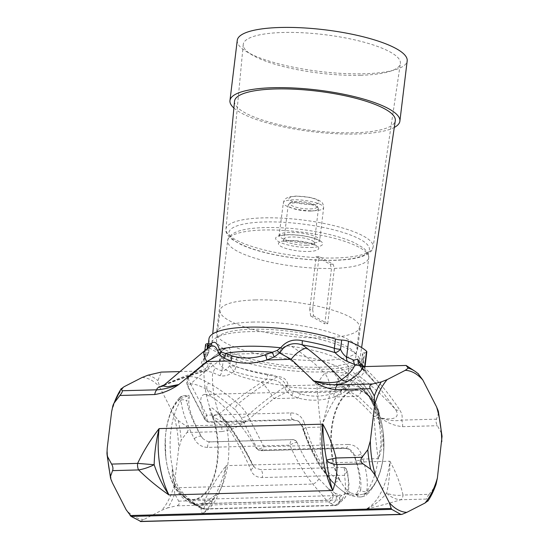 <?xml version="1.0" encoding="UTF-8"?>
<svg xmlns="http://www.w3.org/2000/svg" width="549" height="549" viewBox="0 0 549 549"><rect width="100%" height="100%" fill="white"/><g stroke="black" fill="none" stroke-linecap="round" stroke-linejoin="round"><path stroke-width="0.41" stroke-dasharray="2.75 2.06" d="M436.084 484.259L434.87 486.757L429.105 494.333L403.083 495.04C400.084 482.887 395.685 471.605 389.886 461.208C389.982 472.915 388.891 483.587 386.613 493.201C380.471 500.606 373.67 505.883 366.21 509.04A68.501 34.429 88.4 0 0 389.886 461.208L226.174 465.641A68.501 34.429 -91.6 0 1 202.499 513.48L366.21 509.04C378.597 506.13 390.113 503.035 400.743 499.762A6.766 3.397 88.4 0 0 403.083 495.04C397.675 495.816 392.185 495.198 386.613 493.201C391.135 497.319 395.85 499.508 400.743 499.762L426.765 499.062L427.843 501.155M178.658 501.127L204.681 500.42C210.644 488.02 217.809 476.429 226.174 465.641C223.134 477.445 219.126 488.185 214.151 497.874C210.706 505.204 206.822 510.405 202.499 513.48C200.728 510.954 200.673 508.175 202.341 505.142C207.865 504.606 211.797 502.184 214.151 497.874C212.847 500.064 209.691 500.908 204.681 500.42A6.766 3.397 -91.6 0 1 202.341 505.142L176.318 505.849C179.139 505.073 179.921 503.495 178.658 501.127L174.692 493.812A73.964 37.174 -91.6 0 1 167.72 507.894L176.318 505.849M334.437 393.015A6.766 2.862 72.7 0 0 333.922 397.009L341.176 394.127L346.995 390.215L358.229 396.351L380.766 417.892C387.162 422.86 394.415 425.784 402.527 426.669A6.766 3.397 88.4 0 0 401.552 420.115C402.753 417.185 402.197 413.912 399.885 410.302A10.15 5.497 147.6 0 1 395.431 409.348C385.412 398.409 374.843 388.466 363.733 379.537L359.89 376.724A6.766 6.293 -123.1 0 1 358.572 371.755C355.484 372.984 352.115 377.465 348.464 385.206L345.664 388.383L334.437 393.015C322.682 396.831 311.468 397.133 300.804 393.928L290.002 389.893L287.079 386.873C283.229 379.325 276.792 375.111 267.768 374.219A6.766 1.276 99.7 0 1 266.773 379.249L261.626 382.303C246.796 391.931 232.604 402.541 219.058 414.131A10.15 6.526 -21.2 0 1 212.593 415.38C213.98 419.011 216.738 422.222 220.863 425.015A6.766 3.397 -91.6 0 1 221.837 431.569L186.955 432.516L181.191 440.092L178.672 448.883L174.287 485.096L174.692 493.812M221.837 431.569C230.216 430.238 238.232 426.896 245.877 421.55L273.786 398.636L286.949 391.849L291.553 395.472L298.093 397.977C309.574 401.23 321.522 400.907 333.922 397.009L358.229 396.351A20.299 11.193 -49.7 0 0 363.733 379.537M441.369 433.037L437.402 425.722C436.03 423.293 435.707 421.11 436.434 419.168L438.473 413.507A73.964 37.174 -91.6 0 1 441.369 433.037L442.048 436.304M186.955 432.516C188.815 429.997 188.492 427.815 185.987 425.962L178.288 420.561L173.505 414.09L159.745 387.175L157.879 380.629L161.303 372.092M212.593 415.38C206.472 399.473 203.631 384.657 204.063 370.932L178.96 371.611M140.201 521.426L161.873 510.179L167.72 507.894M411.366 368.839L418.475 373.91M438.363 411.27L438.473 413.507M429.105 494.333C427.136 496.79 426.36 498.368 426.765 499.062M162.477 386.194A10.15 7.974 -113.7 0 0 162.978 385.995A10.15 7.974 -113.7 0 0 165.201 384.382L204.571 350.784M163.705 385.096C175.632 380.086 189.082 375.365 204.063 370.932L205.738 370.726L212.587 372.49A6.766 5.318 -64.4 0 0 214.769 367.796L211.557 363.088L208.119 364.124A6.766 5.867 123 0 1 205.772 368.729L205.738 370.726L206.472 370.513L211.557 363.088M208.119 364.124A84.567 20.732 6.9 0 1 203.96 360.947L203.741 359.801L206.609 352.932A6.766 2.477 -136.9 0 1 206.987 355.814A6.766 2.477 -136.9 0 1 206.191 356.15C202.08 360.274 200.522 363.383 201.517 365.483A86.55 21.219 -173.1 0 0 205.772 368.729C190.139 373.931 176.613 379.146 165.201 384.382L162.978 385.995C174.719 380.828 188.98 375.742 205.751 370.753L205.738 370.726M185.987 425.962L220.863 425.015C229.647 425.798 237.985 424.645 245.877 421.55C237.868 423.924 221.268 424.706 219.058 414.131C214.055 399.741 211.9 385.865 212.587 372.49A86.55 21.219 -173.1 0 0 219.936 375.653C224.431 376.614 229.111 375.228 233.977 371.501A6.766 4.035 -72.3 0 0 235.789 366.663A6.766 1.661 -173.1 0 0 229.619 365.641C227.437 369.024 224.884 370.774 221.954 370.891L223.862 355.114A6.766 1.661 -173.1 0 0 230.738 356.376A6.766 1.661 -173.1 0 1 236.914 357.392A77.8 19.071 -173.1 0 0 318.043 369.319A77.8 19.071 -173.1 0 0 363.445 357.55A77.8 19.071 -173.1 0 0 362.587 353.988L361.468 363.253A77.8 19.071 6.9 0 1 362.319 366.821A77.8 19.071 6.9 0 1 358.572 371.755M345.664 388.383A6.766 0.741 46.1 0 0 346.995 390.215L349.994 385.83C353.432 379.736 356.733 376.703 359.89 376.724A79.783 19.558 -173.1 0 0 362.855 368.002L365.957 371.694A86.55 21.219 -173.1 0 0 361.695 368.448L378.837 386.867L395.431 409.348C402.088 419.8 388.74 419.841 380.766 417.892C388.013 420.575 394.944 421.316 401.552 420.115L436.434 419.168M364.152 366.595A84.567 20.732 6.9 0 1 364.625 367.02A6.766 6.211 132.9 0 0 365.957 371.694L378.817 386.832L361.695 368.448L361.729 366.499M366.348 371.934C366.602 371.501 365.565 373.066 364.982 367.006L364.625 367.02C365.181 366.965 364.824 365.298 363.548 362.011A6.766 4.598 -41.6 0 0 362.855 368.002A6.766 6.451 150.1 0 1 361.468 363.253A6.766 1.661 6.9 0 1 361.393 362.944A6.766 1.661 6.9 0 1 363.548 362.011L364.673 352.746A6.766 1.661 -173.1 0 0 362.518 353.68A6.766 1.661 -173.1 0 0 362.587 353.988M208.963 338.857A77.8 19.071 -173.1 0 0 209.814 342.425L208.695 351.689A77.8 19.071 6.9 0 1 207.838 348.128L207.694 348.615L208.483 347.894A79.783 19.558 -173.1 0 0 206.191 356.15A6.766 6.451 -29.9 0 0 208.695 351.689A6.766 1.661 -173.1 0 1 208.764 352.005A6.766 1.661 -173.1 0 1 206.609 352.932L207.097 348.91M230.738 356.376L229.619 365.641A6.766 0.501 -125.8 0 0 233.977 371.501A79.783 19.558 -173.1 0 0 266.773 379.249C274.699 378.92 280.683 381.706 284.718 387.601L286.949 391.849A6.766 3.946 144 0 1 290.002 389.893M261.626 382.303A20.299 5.428 -126.8 0 1 273.786 398.636L298.093 397.977A6.766 3.713 105.6 0 1 300.804 393.928M284.718 387.601A6.766 1.716 165.2 0 1 287.079 386.873A77.8 19.071 6.9 0 0 348.464 385.206A6.766 0.46 17.8 0 0 349.994 385.83M291.553 395.472A6.766 3.843 112 0 1 294.669 391.718A75.824 18.584 -173.1 0 0 341.348 390.449A6.766 2.532 67.7 0 0 341.176 394.127M364.673 352.746A6.766 1.661 -173.1 0 0 366.828 351.813M361.695 368.448A6.766 5.867 123 0 1 360.576 366.128M205.58 344.6A6.766 1.661 -173.1 0 0 205.868 345.17A84.567 20.732 -173.1 0 0 223.862 355.114M208.394 343.564A6.766 1.661 -173.1 0 0 209.89 342.734L208.764 352.005A6.766 6.766 0 0 1 206.987 355.814L203.665 360.178L204.852 350.571M251.847 329.228A70.19 17.204 -173.1 0 0 216.519 339.776A70.19 17.204 -173.1 0 0 284.135 365.291A70.19 17.204 -173.1 0 0 355.882 356.637A70.19 17.204 -173.1 0 0 322.194 337.457A70.19 17.204 -173.1 0 0 251.847 329.228M255.388 299.926A70.19 17.204 -173.1 0 0 220.067 310.473A70.19 17.204 -173.1 0 0 287.683 335.988A70.19 17.204 -173.1 0 0 359.43 327.334A70.19 17.204 -173.1 0 0 325.742 308.161A70.19 17.204 -173.1 0 0 255.388 299.926M191.656 502.829L194.744 504.757A5.415 0.439 -67.4 0 1 194.97 503.563L191.676 502.85L198.944 506.528L202.293 508.799A5.415 4.804 -75 0 1 201.6 508.546L200.81 508.202M200.776 508.189L193.625 504.236L186.845 498.828L176.401 487.334C172.688 481.37 171.405 474.926 172.537 468.016A58.352 29.33 -91.6 0 1 181.053 400.056L179.866 398.89L189.007 395.362L189.247 397.874L188.726 397.929A5.415 5.106 -95.3 0 0 179.866 398.89L179.242 398.046C155.134 424.473 162.497 499.72 196.981 505.005L189.412 501.512L180.381 493.386L173.587 481.569L172.537 468.016C173.573 475.455 175.625 482.022 178.672 487.704C182.886 493.427 188.321 498.712 194.97 503.563L196.473 503.886A5.415 2.718 88.4 0 0 197.709 505.32L327.815 501.793A5.415 2.718 88.4 0 1 326.573 500.359L312.772 484.067C303.988 473.142 296.371 460.172 289.913 445.164L207.591 447.394C201.709 447.188 197.256 444.285 194.229 438.685C186.152 422.723 181.76 409.849 181.053 400.056A5.415 4.632 172.7 0 1 186.907 401.292C186.715 399.178 187.319 398.059 188.726 397.929M194.744 504.757L197.709 505.32L204.139 508.868L201.6 508.546M205.552 508.902L335.652 505.375A5.415 5.106 -134.2 0 0 339.371 497.682A5.415 4.536 -60.2 0 1 334.245 505.341A5.415 2.718 88.4 0 0 335.02 505.547L204.921 509.074A5.415 2.718 88.4 0 0 205.552 508.902L204.475 508.813C203.693 507.242 204.612 505.464 207.234 503.481L341.334 499.844A5.415 5.106 -134.2 0 0 345.637 493.537L341.67 495.445L335.405 493.469L336.228 495.877C336.818 500.077 335.123 502.637 331.143 503.563L334.245 505.341L204.139 508.868A5.415 2.718 88.4 0 0 204.921 509.074L202.293 508.799A5.415 4.804 -75 0 0 204.475 508.813L198.944 506.528L218.234 493.256L205.388 502.115L196.981 505.011C196.858 505.464 193.488 503.412 186.886 498.856M204.605 502.918A6.766 5.73 62.4 0 0 207.234 503.481C210.912 501.512 214.577 498.101 218.234 493.256A58.352 29.33 -91.6 0 0 226.202 425.001L228.075 423.821L215.881 410.913L212.147 407.976L209.327 408.339L211.818 415.696A52.347 26.311 -91.6 0 1 215.517 470.205A52.347 26.311 -91.6 0 1 192.843 499.48A52.347 26.311 -91.6 0 1 165.798 457.18A52.347 26.311 -91.6 0 1 165.297 438.534A52.347 26.311 -91.6 0 1 180.724 398.519M192.843 499.48L341.67 495.445L339.371 497.682L332.852 494.079A5.415 2.395 139.7 0 1 326.573 500.359L196.473 503.886M343.434 467.515L345.609 468.153L346.611 469.766A5.071 3.719 129.9 0 0 345.664 468.18L345.664 468.18A5.071 3.719 129.9 0 0 343.434 467.515C344.998 469.47 345.355 472.071 344.504 475.317C346.371 487.8 345.321 495.973 341.334 499.844L335.652 505.375A5.415 2.718 88.4 0 1 335.02 505.547A5.415 5.415 0 0 0 338.651 504.009L344.333 498.478L346.687 495.294C348.341 491.904 349.089 487.965 348.938 483.477L347.428 471.138L344.504 475.317L262.182 477.548A5.415 2.718 88.4 0 0 260.823 469.656L255.21 468.036L252.471 464.66A5.415 3.157 155.1 0 1 253.144 465.449C246.947 452.115 238.589 438.246 228.075 423.821C222.51 416.705 222.002 416.718 219.751 414.468A5.415 3.28 132.4 0 1 220.341 415.394M211.818 415.696L212.943 417.165C217.253 418.757 221.672 421.371 226.202 425.001C236.523 440.092 244.71 455.066 250.769 469.917C252.746 474.94 256.555 477.479 262.182 477.548M179.866 398.89A52.855 26.565 -91.6 0 0 168.605 471.591A52.855 26.565 -91.6 0 0 206.3 492.412A52.855 26.565 -91.6 0 0 212.943 417.165A5.415 3.28 132.4 0 1 219.751 414.468L215.881 410.913M250.769 469.917A5.415 3.157 155.1 0 0 253.144 465.449L255.21 468.043M335.405 493.469L327.273 487.491L318.825 478.728C310.329 468.057 303.123 456.102 297.201 442.865L294.175 439.797L293.077 439.66L210.569 441.897A5.415 2.718 88.4 0 0 210.164 441.849L207.529 441.492L203.034 438.761L201.085 436.27A5.415 2.107 150.3 0 0 194.229 438.685M297.201 442.865L296.954 442.336C295.142 442.419 292.795 443.359 289.913 445.164C290.133 441.561 291.148 439.722 292.96 439.632L293.893 439.722A5.071 4.536 -77.9 0 0 292.96 439.632L293.077 439.66M318.825 478.728A5.415 2.395 139.7 0 1 312.772 484.067L178.672 487.704A6.766 3.987 -27.8 0 1 176.401 487.334M296.968 442.343L296.954 442.336A5.071 4.536 -77.9 0 0 293.893 439.722L294.175 439.79M346.625 469.772L345.616 468.139M346.714 470.219C349.267 481.59 348.91 489.365 345.637 493.537M207.529 441.492L210.569 441.897M203.034 438.761L201.257 436.359C191.313 417.83 187.312 405.004 189.247 397.874M219.401 414.529C232.385 429.901 243.358 446.577 252.314 464.564L253.83 466.815M343.324 467.419L260.823 469.656M287.868 385.769A64.796 15.887 -173.1 0 1 219.319 361.544A64.796 15.887 -173.1 0 1 230.745 354.215L279.427 352.89A64.796 15.887 -173.1 0 1 347.97 377.115A64.796 15.887 -173.1 0 1 336.551 384.451L287.868 385.769L287.971 384.904C287.1 379.675 283.648 376.895 277.622 376.566C263.76 384.321 250.619 393.393 238.197 403.783C227.19 394.553 217.329 387.656 208.599 383.085C200.371 378.302 193.934 376.195 189.275 376.758L188.76 376.971C187.593 377.966 186.886 379.558 186.639 381.754C186.406 382.722 187.003 384.753 188.437 387.834A5.415 2.649 -27.3 0 1 190.592 383.888C188.211 379.531 187.772 377.156 189.275 376.758L215.126 355.601L226.147 348.128A64.796 15.887 -173.1 0 0 222.846 349.946A64.796 15.887 -173.1 0 0 220.273 353.68A64.796 15.887 -173.1 0 0 277.622 376.566M336.551 384.451L336.654 383.586C338.246 378.295 340.38 375.365 343.05 374.795A64.796 15.887 -173.1 0 0 348.924 369.244A64.796 15.887 -173.1 0 0 347.318 365.01A64.796 15.887 -173.1 0 0 291.574 346.357C285.658 345.122 281.644 347.016 279.53 352.033L279.427 352.89M230.745 354.215L230.848 353.35C230.491 348.409 228.926 346.666 226.147 348.128M336.654 383.586C350.331 392.967 362.814 403.989 374.095 416.664C376.621 410.782 376.49 405.375 373.711 400.434C364.234 390.449 354.016 381.905 343.05 374.795M329.963 384.897A10.15 3.651 174.1 0 0 316.972 385.103C319.854 379.428 322.469 375.53 324.809 373.423C327.101 376.374 328.824 380.196 329.963 384.897L330.567 388.507L338.898 381.637C350.667 376.298 361.551 382.31 371.549 399.672L378.282 414.866A10.15 2.944 2.2 0 1 379.332 416.238A10.15 2.944 2.2 0 1 374.157 418.592C375.029 432.084 376.346 445.438 378.096 458.648L377.993 459.506L378.474 458.635L381.04 443.619L380.011 428.364L378.282 414.866L378.522 411.723L376.573 404.51L368.907 391.883A20.299 13.54 -32.9 0 1 370.06 393.324L363.507 384.348L368.907 391.883M378.522 411.723A10.15 3.651 -5.9 0 1 379.222 412.869A10.15 3.651 -5.9 0 1 374.095 416.664L374.157 418.592M356.033 494.066A5.415 4.975 -90.9 0 0 360.521 496.969A5.415 4.975 -90.9 0 0 364.955 493.846L366.972 494.525C378.762 482.434 384.403 464.852 383.895 441.787C383.36 425.688 379.73 411.963 372.997 400.612L363.761 390.037L359.266 387.169L366.952 393.42L373.691 403.645C380.711 418.105 386.132 440.14 378.474 458.635A10.15 2.491 6.9 0 1 378.096 458.648L363.006 459.053A5.415 2.416 -18.8 0 1 355.944 460.096L354.229 455.059C353.302 452.41 351.676 450.475 349.363 449.26L344.676 448.231L261.235 450.688L345.403 448.409A5.415 2.718 -91.6 0 1 344.676 448.231L348.608 448.883L354.229 455.059A5.415 2.416 -18.8 0 0 361.29 454.016L363.006 459.053C367.013 472.806 368.214 483.676 366.602 491.664A5.415 4.646 9.3 0 1 360.611 489.639C359.993 492.597 358.47 494.073 356.033 494.066L355.622 494.066C361.619 488.727 361.022 475.66 353.844 454.867M359.266 387.169L351.799 385.371L344.614 387.58C336.551 394.505 328.803 407.674 321.357 427.081L320.87 427.952L320.973 427.088C319.216 413.871 317.905 400.516 317.034 387.031L316.972 385.103C305.69 372.435 293.207 361.407 279.53 352.033M302.677 426.6L298.69 421.303L293.564 420.04L209.395 422.318L208.579 421.831A5.071 4.207 120.9 0 1 206.609 421.33A5.071 4.207 120.9 0 1 205.244 419.848L204.667 419.258C204.214 418.077 204.914 416.718 206.76 415.181C206.445 418.386 207.055 420.603 208.579 421.831L292.754 419.553L298.011 420.898L302.677 426.6C309.636 447.27 319.346 465.374 331.809 480.91L321.453 468.009A5.415 0.878 -31.8 0 0 321.35 468.407A5.415 0.878 -31.8 0 0 323.539 467.872C328.837 473.238 334.005 477.129 339.049 479.538L340.881 481.761C343.846 487.087 347.243 490.847 351.072 493.043L346.522 493.544C350.372 495.761 355.038 496.907 360.521 496.969C363.96 496.557 366.108 495.74 366.972 494.525L366.602 491.664A58.352 29.33 -91.6 0 0 377.993 459.506M331.253 480.375A5.415 3.575 -46 0 0 331.994 481.816A5.415 3.575 -46 0 0 339.049 479.538A52.855 26.565 -91.6 0 1 341.471 398.999A52.855 26.565 -91.6 0 1 381.102 420.891A52.855 26.565 -91.6 0 1 364.955 493.846L358.854 494.978L351.072 493.043M331.809 480.91C336.962 486.695 341.677 490.785 345.939 493.18L346.522 493.544M345.939 493.18L352.376 495.157L355.622 494.066M363.301 494.148A52.347 26.311 88.4 0 0 383.703 451.271A52.347 26.311 88.4 0 0 383.202 432.626A52.347 26.311 88.4 0 0 356.157 390.325A52.347 26.311 88.4 0 0 332.543 424.384A52.347 26.311 88.4 0 0 340.881 481.761M343.825 447.806L259.656 450.084L260.501 450.516A5.071 4.207 -63.1 0 1 258.751 450.132L257.852 449.679L259.656 450.084M356.157 390.325L204.756 394.429L210.699 396.419C222.489 402.465 242.212 424.878 256.074 447.977L257.858 449.665M204.756 394.429C198.999 395.266 199.507 403.947 206.28 420.472L207.488 421.845L209.395 422.318M210.699 396.419L207.268 389.776C215.688 394.196 225.063 400.921 235.384 409.952L240.922 417.096A5.415 2.649 -27.3 0 0 247.723 415.442L263.884 446.742C261.262 448.588 259.025 449.185 257.158 448.526A5.071 4.207 -63.1 0 0 258.751 450.132L261.235 450.688C262.552 450.503 263.438 449.185 263.884 446.742L347.908 444.464A5.415 2.718 -91.6 0 1 345.403 448.409L349.363 449.267M298.69 421.303L301.689 425.674A5.415 2.416 -18.8 0 1 304.16 422.462C301.737 416.204 297.277 413.02 290.785 412.903L206.76 415.181L190.592 383.888C203.308 372.38 216.725 362.196 230.848 353.35M320.87 427.952A58.352 29.33 -91.6 0 0 323.539 467.872C315.956 454.812 310.068 441.355 305.875 427.499L304.16 422.462M346.309 493.434C342.59 491.204 338.932 488.473 331.994 481.816L321.35 468.407C313.705 455.917 307.728 443.352 303.405 430.711L301.689 425.674A5.415 2.416 -18.8 0 0 302.314 426.381L304.029 431.418A5.415 2.416 -18.8 0 1 303.405 430.711A5.415 2.416 -18.8 0 1 305.875 427.499L320.973 427.088A10.15 2.491 -173.1 0 1 321.357 427.081C325.866 413.349 328.933 400.489 330.567 388.507A10.15 2.944 -177.8 0 0 317.034 387.031M206.28 420.472L205.244 419.848L189.007 388.418C187.689 385.748 187.483 384.273 188.382 383.991C193.083 383.257 199.383 385.185 207.268 389.776C206.287 387.436 206.733 385.213 208.599 383.085M344.614 387.58A10.15 8.654 56.5 0 1 338.898 381.637A20.299 17.431 -104.4 0 0 332.358 371.694L349.178 373.498L363.507 384.348M291.574 346.357C303.679 354.119 314.762 363.136 324.809 373.423L332.358 371.694M371.549 399.672A20.299 13.54 -32.9 0 0 370.06 393.324L376.566 404.503L379.222 412.869L380.011 428.364L378.796 421.323C377.115 414.063 374.789 407.639 371.817 402.04A10.15 5.517 152.4 0 1 371.549 399.672M189.007 388.418A5.415 2.649 -27.3 0 1 188.437 387.834L204.667 419.258L207.481 421.852M287.971 384.904C273.841 393.757 260.425 403.934 247.723 415.442C245.087 410.961 241.91 407.07 238.197 403.783A5.415 3.116 -49 0 0 235.384 409.952M322.194 371.906A74.424 18.241 -173.1 0 0 359.636 360.851A74.424 18.241 -173.1 0 0 287.957 333.675A74.424 18.241 -173.1 0 0 211.873 342.967A74.424 18.241 -173.1 0 0 247.812 363.239A74.424 18.241 -173.1 0 0 322.194 371.906M234.519 101.263A80.978 19.853 -173.1 0 0 273.628 123.312A80.978 19.853 -173.1 0 0 354.558 132.755A80.978 19.853 -173.1 0 0 395.294 120.718M233.888 108.023A85.582 20.979 -173.1 0 0 356.816 133.997A85.582 20.979 -173.1 0 0 394.299 127.437M237.25 40.345A85.582 20.979 -173.1 0 0 278.322 63.732A85.582 20.979 -173.1 0 0 364.104 73.765A85.582 20.979 -173.1 0 0 407.18 60.912M360.556 75.282A79.138 19.4 -173.1 0 0 400.372 63.519A79.138 19.4 -173.1 0 0 324.15 34.621A79.138 19.4 -173.1 0 0 243.234 44.503A79.138 19.4 -173.1 0 0 281.459 66.058A79.138 19.4 -173.1 0 0 360.556 75.282M252.266 322.085A71.041 17.417 6.9 0 1 323.471 330.416A71.041 17.417 6.9 0 1 357.564 349.83A71.041 17.417 6.9 0 1 323.265 360.453A71.041 17.417 6.9 0 1 251.332 352.355A71.041 17.417 6.9 0 1 216.519 332.756A71.041 17.417 6.9 0 1 252.266 322.085M312.662 309.478L313.623 315.963A42.287 10.362 -173.1 0 1 310.7 316.039L309.739 309.561L312.662 309.478L319.079 256.452L316.155 256.534L330.217 264.302L331.479 268.475L324.782 323.821A71.041 17.417 -173.1 0 0 327.705 323.738L313.623 315.963M309.739 309.561L316.155 256.534M327.705 323.738L334.403 268.392L333.14 264.22L319.079 256.452M310.7 316.039L324.782 323.821M402.527 426.669L437.402 425.722M140.839 521.454L401.909 514.372M363.363 366.615C377.623 379.935 389.797 394.498 399.885 410.302M236.914 357.392L235.789 366.663A77.8 19.071 6.9 0 0 267.768 374.219M364.625 367.02L364.68 366.581M201.517 365.483A6.766 6.211 132.9 0 0 203.96 360.947L205.868 345.17M219.936 375.653A6.766 4.735 -68.8 0 0 221.954 370.891A84.567 20.732 6.9 0 1 214.769 367.796M434.87 486.757A73.964 37.174 -91.6 0 1 427.904 500.839M415.174 371.385A73.964 37.174 -91.6 0 1 418.064 373.574M174.287 485.096A71.041 35.706 -91.6 0 1 161.873 510.179M173.505 414.09A71.041 35.706 -91.6 0 1 178.672 448.883M178.288 420.561A73.964 37.174 -91.6 0 1 181.191 440.092M112.394 482.846A71.041 35.706 -91.6 0 1 107.227 448.059M111.612 411.839A71.041 35.706 -91.6 0 1 124.019 386.764M148.01 375.18A73.964 37.174 -91.6 0 1 157.879 380.629M142.164 377.465A71.041 35.706 -91.6 0 1 159.745 387.175M143.735 519.478A71.041 35.706 -91.6 0 1 126.153 509.767M331.143 503.563L327.815 501.793A5.415 4.433 118.1 0 0 332.852 494.079L327.273 487.491M227.965 423.965C237.978 437.649 246.144 451.209 252.471 464.66L252.314 464.564M201.257 436.359L201.085 436.27C192.932 421.81 188.204 410.151 186.907 401.292M292.672 439.612L210.164 441.849A5.415 2.718 88.4 0 0 207.591 447.394M373.691 403.645A10.15 5.517 152.4 0 1 371.817 402.04C368.386 395.06 364.193 390.099 359.238 387.155L359.238 387.155M256.074 447.977L257.158 448.526L240.922 417.096M360.611 489.639C361.681 482.406 360.123 472.559 355.944 460.096M290.785 412.903A5.415 2.718 -91.6 0 0 292.754 419.553L293.564 420.04M304.029 431.418C308.366 443.969 314.179 456.164 321.453 468.009M347.908 444.464C354.4 444.573 358.861 447.758 361.29 454.016M189.275 376.758A5.415 5.181 -97.1 0 0 188.382 383.991M335.837 257.961A74.136 18.172 -173.1 0 0 373.128 246.947A74.136 18.172 -173.1 0 0 301.73 219.881A74.136 18.172 -173.1 0 0 225.941 229.132A74.136 18.172 -173.1 0 0 261.743 249.321A74.136 18.172 -173.1 0 0 335.837 257.961M333.799 260.219A70.752 17.342 -173.1 0 0 334.801 230.093A70.752 17.342 -173.1 0 0 228.899 232.961A70.752 17.342 -173.1 0 0 333.799 260.219M310.755 247.496A23.682 5.806 -173.1 0 0 311.091 237.408A23.682 5.806 -173.1 0 0 275.646 238.369A23.682 5.806 -173.1 0 0 310.755 247.496M309.492 243.324A20.299 4.975 -173.1 0 0 319.71 240.27A20.299 4.975 -173.1 0 0 300.159 232.893A20.299 4.975 -173.1 0 0 279.407 235.397A20.299 4.975 -173.1 0 0 289.151 240.942A20.299 4.975 -173.1 0 0 309.492 243.324M313.431 210.768A20.299 4.975 -173.1 0 0 323.649 207.714A20.299 4.975 -173.1 0 0 304.098 200.337A20.299 4.975 -173.1 0 0 283.346 202.842A20.299 4.975 -173.1 0 0 293.091 208.387A20.299 4.975 -173.1 0 0 313.431 210.768M311.544 204.509A15.221 3.733 -173.1 0 0 311.757 198.024A15.221 3.733 -173.1 0 0 288.973 198.642A15.221 3.733 -173.1 0 0 311.544 204.509M310.123 208.936A13.533 3.315 -173.1 0 0 310.315 203.171A13.533 3.315 -173.1 0 0 290.057 203.72A13.533 3.315 -173.1 0 0 310.123 208.936M310.755 211.022A15.221 3.733 -173.1 0 0 318.413 208.737A15.221 3.733 -173.1 0 0 303.748 203.199A15.221 3.733 -173.1 0 0 288.191 205.079A15.221 3.733 -173.1 0 0 295.492 209.238A15.221 3.733 -173.1 0 0 310.755 211.022M306.617 245.204A15.221 3.733 -173.1 0 0 314.275 242.919A15.221 3.733 -173.1 0 0 299.61 237.388A15.221 3.733 -173.1 0 0 284.053 239.261A15.221 3.733 -173.1 0 0 291.361 243.42A15.221 3.733 -173.1 0 0 306.617 245.204M308.511 251.463A20.299 4.975 -173.1 0 0 308.799 242.816A20.299 4.975 -173.1 0 0 278.418 243.639A20.299 4.975 -173.1 0 0 308.511 251.463M333.14 264.22L330.217 264.302M334.403 268.392A71.041 17.417 -173.1 0 0 368.702 257.762A71.041 17.417 -173.1 0 0 300.269 231.939A71.041 17.417 -173.1 0 0 227.657 240.695A71.041 17.417 -173.1 0 0 331.479 268.475M362.518 353.68L361.393 362.944A6.766 6.766 0 0 0 362.244 367.123L363.445 357.55M364.989 367L365.044 366.567M361.571 368.482L358.401 363.939M205.751 370.753L206.472 370.52M220.067 310.473L216.519 339.776M359.43 327.334L355.882 356.637M106.966 453.508L107.021 454.4M110.5 477.884L110.658 478.529M112.929 405.553L113.218 404.737M130.635 515.991L131.149 516.424M186.845 498.828L191.676 502.857M179.262 398.066C180.065 396.852 181.671 396.049 184.073 395.657L189.007 395.362M165.798 457.18L165.297 438.534M347.97 377.115L348.924 369.244M219.319 361.544L220.273 353.68M383.703 451.271L383.202 432.626M358.854 494.978L352.376 495.157M348.608 448.883L349.349 449.254M215.119 355.594L188.76 376.971M222.846 349.946L215.126 355.608M347.318 365.01L363.513 384.362M359.636 360.851L361.606 347.579M211.873 342.967L212.724 333.909M243.234 44.503L225.941 229.132C225.358 232.09 227.286 235.439 231.705 239.172L240.846 244.504C249.932 248.663 261.64 252.176 275.969 255.052C296.144 258.977 315.586 260.741 334.279 260.35C347.977 259.979 358.325 258.277 365.318 255.237C373.162 250.934 372.304 249.287 373.128 246.947L400.372 63.519M319.71 240.27L319.895 241.32L316.08 239.172C311.729 237.463 306.157 236.2 299.356 235.37C292.727 234.643 287.223 234.601 282.852 235.24L278.974 236.365L283.346 202.842C284.355 198.711 286.818 198.052 286.667 198.031L289.783 196.817L296.028 196.082L309.265 197.276C317.898 199.136 320.575 201.147 321.57 202.258C322.627 202.677 323.32 204.496 323.649 207.714L319.71 240.27M318.413 208.737L317.301 206.149C317.212 205.333 314.069 204.132 307.879 202.56C301.689 201.421 296.453 201.243 292.178 202.032L289.886 202.828L288.191 205.079L284.053 239.261L282.728 241.635C282.09 241.196 285.59 240.887 293.241 240.709L307.262 242.631C315.085 244.73 315.277 245.87 314.996 245.54L314.275 242.919L318.413 208.737M357.564 349.83L368.702 257.762C369.244 254.633 367.411 251.332 363.205 247.874L354.29 242.672C345.486 238.664 334.149 235.281 320.287 232.522C287.992 226.058 249.754 225.66 235.418 232.371C230.456 234.746 227.869 237.525 227.657 240.695L216.519 332.756"/><path stroke-width="0.82" d="M427.829 501.148C431.082 496.378 433.827 490.744 436.071 484.252L437.388 477.966L442.048 436.304L438.342 411.27M178.96 371.611L161.303 372.092L148.01 375.18L142.164 377.465L124.019 386.764L121.103 388.966L122.235 390.744C122.64 391.437 121.864 393.015 119.902 395.472L114.13 403.048A73.964 37.174 -91.6 0 1 121.103 388.966L121.157 388.651M335.466 389.625L370.349 388.678C369.079 386.311 369.861 384.739 372.682 383.957L337.807 384.904C328.933 384.856 320.897 383.504 313.705 380.848C321.22 382.529 337.532 384.149 341.574 379.599C348.938 374.445 353.378 369.47 354.887 364.687A86.55 21.219 -173.1 0 0 347.531 361.523C343.166 359.533 339.007 356.582 335.068 352.657A79.783 19.558 -173.1 0 0 302.279 344.902L306.678 348.018C319.168 357.708 330.8 368.235 341.574 379.599A10.15 8.997 58.2 0 0 347.661 381.452C345.678 382.694 342.398 383.84 337.807 384.904A6.766 3.397 88.4 0 0 335.466 389.625C327.355 388.74 320.101 385.817 313.705 380.848L291.176 359.307L279.599 352.986L274.061 357.049L266.869 359.966C254.516 363.863 242.569 364.186 231.033 360.933L224.438 358.394L219.552 354.62L206.726 361.599L178.816 384.506C171.171 389.852 163.156 393.194 154.777 394.525A6.766 3.397 88.4 0 1 157.11 389.804C156.383 388.884 157.467 387.793 160.37 386.53A10.15 7.974 -113.7 0 0 162.477 386.194M362.045 457.29L336.022 457.996C333.023 445.843 328.625 434.561 322.826 424.164A68.501 34.429 88.4 0 0 332.68 490.518C335.741 482.454 337.175 473.794 336.99 464.55C331.603 464.022 328.137 462.519 326.607 460.055C324.274 447.888 323.018 435.927 322.826 424.164L159.114 428.597C150.749 439.385 143.584 450.976 137.621 463.377L154.145 464.729C158.016 476.1 162.957 486.181 168.968 494.958L332.68 490.518C329.805 481.658 327.78 471.502 326.607 460.055L336.022 457.996A6.766 3.397 88.4 0 0 336.99 464.55L363.019 463.843C360.515 461.997 360.185 459.808 362.045 457.29L367.809 449.713L370.335 440.922L374.713 404.709A71.041 35.706 -91.6 0 1 387.127 379.627L405.272 370.328L408.188 368.125L406.123 365.456L415.174 371.385A73.964 37.174 -91.6 0 0 408.188 368.125M370.349 388.678L374.315 395.994L374.713 404.709M111.598 464.083C112.97 466.513 113.293 468.695 112.572 470.637L138.595 469.93C143.618 469.114 148.8 467.384 154.145 464.729C154.509 452.493 156.17 440.449 159.114 428.597A68.501 34.429 -91.6 0 0 168.968 494.958C157.865 487.279 147.736 478.934 138.595 469.93A6.766 3.397 -91.6 0 1 137.621 463.377L111.598 464.083L107.631 456.768L106.952 453.508L107.227 448.059L111.612 411.839L112.916 405.546L114.13 403.048M427.904 500.839L424.981 503.042L406.836 512.341L401.909 514.372L400.784 514.358L401.909 514.372M112.572 470.637L110.534 476.299L110.637 478.536L112.394 482.846L126.153 509.767L131.156 516.424L140.839 521.454M391.739 509.362L391.204 508.463L130.134 515.538L131.156 516.424L391.739 509.362L400.784 514.358L140.201 521.426M391.204 508.463L389.262 502.63L375.495 475.715L370.712 469.244L363.019 463.843M347.661 381.452C356.363 376.031 361.599 371.083 363.363 366.615L406.123 365.456M418.064 373.574L422.847 380.038L436.606 406.96L438.363 411.27M372.682 383.957L381.281 381.912L387.127 379.627M206.637 349.253L204.502 350.832A20.299 5.428 53.2 0 1 204.571 350.784L209.162 347.428A79.783 19.558 -173.1 0 0 208.483 347.894L206.664 349.226M363.363 366.615L354.887 364.687A6.766 5.318 -64.4 0 1 353.81 360.171L357.728 359.128L360.467 363.85A84.567 20.732 6.9 0 1 364.152 366.595M277.08 350.502A6.766 1.558 41.5 0 1 279.599 352.986L282.852 348.745C288.211 343.701 294.683 342.418 302.279 344.902A6.766 1.276 99.7 0 1 302.396 340.723A77.8 19.071 6.9 0 1 334.368 348.286A6.766 4.035 107.7 0 0 335.068 352.657A6.766 2.621 -45.7 0 0 340.545 349.301C341.91 352.643 343.942 355.23 346.632 357.076L348.54 341.3A6.766 1.661 -173.1 0 0 341.663 340.037A6.766 1.661 -173.1 0 1 335.494 339.021A77.8 19.071 -173.1 0 0 254.359 327.087A77.8 19.071 -173.1 0 0 208.963 338.857L207.838 348.128A77.8 19.071 6.9 0 1 211.591 343.187C214.81 340.867 217.383 342.947 219.312 349.439L221.419 352.012L231.637 355.718C242.528 359.046 253.741 358.744 265.27 354.805L277.08 350.502L280.697 347.771C286.269 341.08 293.502 338.733 302.396 340.723M211.591 343.187A6.766 6.293 -123.1 0 1 209.162 347.428C212.655 344.642 215.462 345.671 217.576 350.509A6.766 3.555 174.1 0 0 219.312 349.439A77.8 19.071 6.9 0 1 280.697 347.771A6.766 1.379 28.4 0 0 282.852 348.745M221.419 352.012A6.766 3.129 141.8 0 1 219.552 354.62L217.576 350.509M162.978 385.995L204.502 350.832A20.299 5.428 53.2 0 0 206.726 361.599L231.033 360.933A6.766 3.713 105.6 0 0 231.637 355.718M306.678 348.018A20.299 11.193 130.3 0 0 291.176 359.307L266.869 359.966A6.766 2.862 72.7 0 0 265.27 354.805M162.813 385.906L167.397 386.791L178.816 384.506C170.869 387.573 163.636 389.337 157.11 389.804L122.235 390.744M274.061 357.049A6.766 2.69 66.9 0 0 271.995 352.135A75.824 18.584 -173.1 0 0 225.316 353.405A6.766 3.685 112.2 0 1 224.438 358.394M365.044 366.567L366.828 351.813A6.766 1.661 -173.1 0 0 366.54 351.243A84.567 20.732 -173.1 0 0 348.54 341.3M360.576 366.128A6.766 5.867 123 0 1 360.467 363.85M361.729 366.499L358.401 363.939L357.728 359.128M207.097 348.91L207.735 343.667A6.766 1.661 -173.1 0 0 205.58 344.6L204.852 350.571M207.735 343.667A6.766 1.661 -173.1 0 0 208.394 343.564M361.606 347.579L395.294 120.718A80.978 19.853 -173.1 0 0 317.308 91.155A80.978 19.853 -173.1 0 0 234.519 101.263L212.724 333.909M394.299 127.437A85.582 20.979 -173.1 0 0 399.885 121.144A85.582 20.979 -173.1 0 0 317.446 90.029A85.582 20.979 -173.1 0 0 229.962 100.577A85.582 20.979 -173.1 0 0 233.888 108.023M399.885 121.144L407.18 60.912A85.582 20.979 -173.1 0 0 324.733 29.797A85.582 20.979 -173.1 0 0 237.25 40.345L229.962 100.577M163.705 385.096L160.37 386.53M154.777 394.525L119.902 395.472M335.494 339.021L334.368 348.286A6.766 1.661 6.9 0 0 340.545 349.301L341.663 340.037M364.68 366.581L366.54 351.243M347.531 361.523A6.766 4.735 -68.8 0 1 346.632 357.076A84.567 20.732 6.9 0 1 353.81 360.171M370.712 469.244A73.964 37.174 -91.6 0 1 367.809 449.713M374.315 395.994A73.964 37.174 -91.6 0 1 381.281 381.912M436.606 406.96A71.041 35.706 -91.6 0 1 441.773 441.746M437.388 477.966A71.041 35.706 -91.6 0 1 424.981 503.042M375.495 475.715A71.041 35.706 -91.6 0 1 370.335 440.922M405.272 370.328A71.041 35.706 -91.6 0 1 422.847 380.038M406.836 512.341A71.041 35.706 -91.6 0 1 389.262 502.63M110.534 476.299A73.964 37.174 -91.6 0 1 107.631 456.768M401.292 514.482L140.668 521.55M207.694 348.615L207.838 348.128M418.475 373.91L415.174 371.385M107.021 454.4L110.5 477.884M113.218 404.737L121.109 388.754"/></g></svg>

